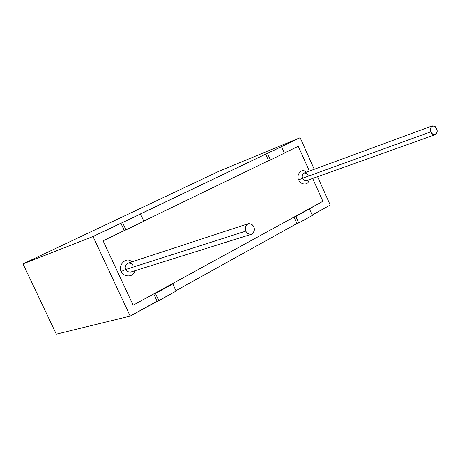 <?xml version="1.0" encoding="UTF-8"?>
<svg xmlns="http://www.w3.org/2000/svg" width="460" height="460" viewBox="0 0 460 460"><rect width="100%" height="100%" fill="white"/><g stroke="black" fill="none" stroke-linecap="round" stroke-linejoin="round"><path stroke-width="0.69" d="M298.281 146.291L309.373 171.097L298.281 146.291L284.366 153.03L298.281 146.291L284.366 153.03L298.281 146.291L309.373 171.097L298.281 146.291M312.668 178.457L322.874 201.29L312.668 178.457L322.874 201.29L133.135 305.193L322.874 201.29L312.668 178.457M268.594 160.666L143.773 221.099L268.594 160.666L143.773 221.099L268.594 160.666L265.667 154.157L300.144 137.707L219.88 170.85L23 263.89L56.304 334.167L130.18 316.083L93.012 236.515L23 263.89L93.012 236.515L122.544 222.565L125.954 229.896L143.836 221.237L140.49 214.003L122.544 222.565L265.667 154.157L138.811 214.67L140.49 214.003L143.836 221.237L103.092 240.793L133.135 305.193L103.092 240.793L124.286 230.535L103.092 240.793L133.135 305.193L153.726 293.917L155.457 293.451L158.821 300.702L176.14 291.082L172.833 283.929L155.457 293.451L172.833 283.929L171.08 284.418L293.998 217.103L295.855 216.511L322.874 201.29L295.855 216.511L298.759 222.968L296.901 223.543L175.95 290.68L296.901 223.543L298.759 222.968L312.351 215.424L298.759 222.968L295.855 216.511L293.998 217.103L296.901 223.543L293.998 217.103L171.08 284.418L172.833 283.929L176.14 291.082L130.18 316.083L56.304 334.167L23 263.89L219.88 170.85L300.144 137.707L314.255 169.297L300.144 137.707L267.467 153.416L270.405 159.942L284.418 153.151L281.526 146.705L284.418 153.151L270.405 159.942L268.594 160.666L270.405 159.942L267.467 153.416L265.667 154.157L268.594 160.666M121.377 271.417C117.093 267.478 125.511 255.357 131.882 261.889C125.511 255.357 117.093 267.478 121.377 271.417C121.647 275.787 132.905 279.059 134.711 270.808C132.905 279.059 121.647 275.787 121.377 271.417L125.81 269.462C126.414 271.291 128.087 272.142 130.83 272.021C128.087 272.142 126.414 271.291 125.81 269.462L245.881 231.115C244.467 228.534 245.203 226.084 248.084 223.761C251.097 223.681 252.971 224.733 253.696 226.918C255.11 229.511 254.363 231.966 251.442 234.278C248.457 234.335 246.6 233.283 245.881 231.115L125.81 269.462C124.585 267.306 125.321 265.202 128.024 263.154C125.321 265.202 124.585 267.306 125.81 269.462L121.377 271.417M298.879 179.894C295.659 176.554 301.047 166.773 306.274 172.236C301.047 166.773 295.659 176.554 298.879 179.894C299.236 183.787 308.269 186.858 308.999 179.762C308.269 186.858 299.236 183.787 298.879 179.894L302.755 178.181C303.307 179.826 304.652 180.619 306.791 180.556C304.652 180.619 303.307 179.826 302.755 178.181L430.968 131.773C429.881 129.68 430.267 127.742 432.13 125.959C434.361 125.971 435.798 126.925 436.442 128.834C437.535 130.939 437.138 132.877 435.258 134.653C433.044 134.63 431.612 133.676 430.968 131.773L302.755 178.181C301.777 176.387 302.214 174.673 304.072 173.046C302.214 174.673 301.777 176.387 302.755 178.181L298.879 179.894M430.968 131.773C432.239 137.275 439.536 133.308 436.442 128.834C435.206 123.36 427.869 127.253 430.968 131.773M245.881 231.115C246.761 233.582 248.825 234.548 252.074 234.013C254.414 231.518 254.955 229.155 253.696 226.918L252.747 225.411L251.056 224.049L248.71 223.617L247.526 224.003L246.52 224.785L245.393 227.067L245.352 229.367L245.881 231.115M432.13 125.959L304.072 173.046C306.222 172.971 307.573 173.759 308.125 175.409M248.084 223.761L128.024 263.154C130.795 263.011 132.486 263.856 133.095 265.702M330.228 205.045L312.19 215.056L330.228 205.045L317.567 176.703L330.228 205.045M312.351 215.424L309.488 209.041L312.351 215.424M155.457 293.451L153.726 293.917L157.084 301.15L158.821 300.702L155.457 293.451M153.726 293.917L133.135 305.193L103.092 240.793L124.286 230.535L120.888 223.221L93.012 236.515L130.18 316.083L157.084 301.15L153.726 293.917M125.954 229.896L122.544 222.565L120.888 223.221L124.286 230.535L125.954 229.896M435.258 134.653L306.791 180.556M251.442 234.278L130.83 272.021"/></g></svg>
